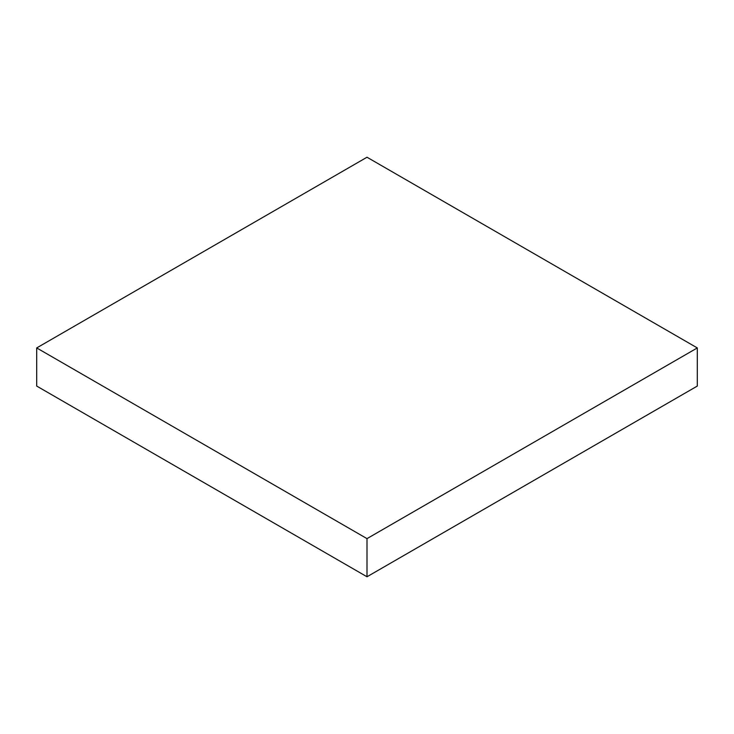 <?xml version="1.0" encoding="UTF-8"?>
<svg xmlns="http://www.w3.org/2000/svg" width="734" height="734" viewBox="0 0 734 734"><rect width="100%" height="100%" fill="white"/><g stroke="black" fill="none" stroke-linecap="round" stroke-linejoin="round"><path stroke-width="1.1" d="M697.3 347.934L367 157.232L36.7 347.934L36.7 386.066L367 576.768L697.3 386.066L697.3 347.934L367 538.628L367 576.768M36.7 347.934L367 538.628"/></g></svg>
